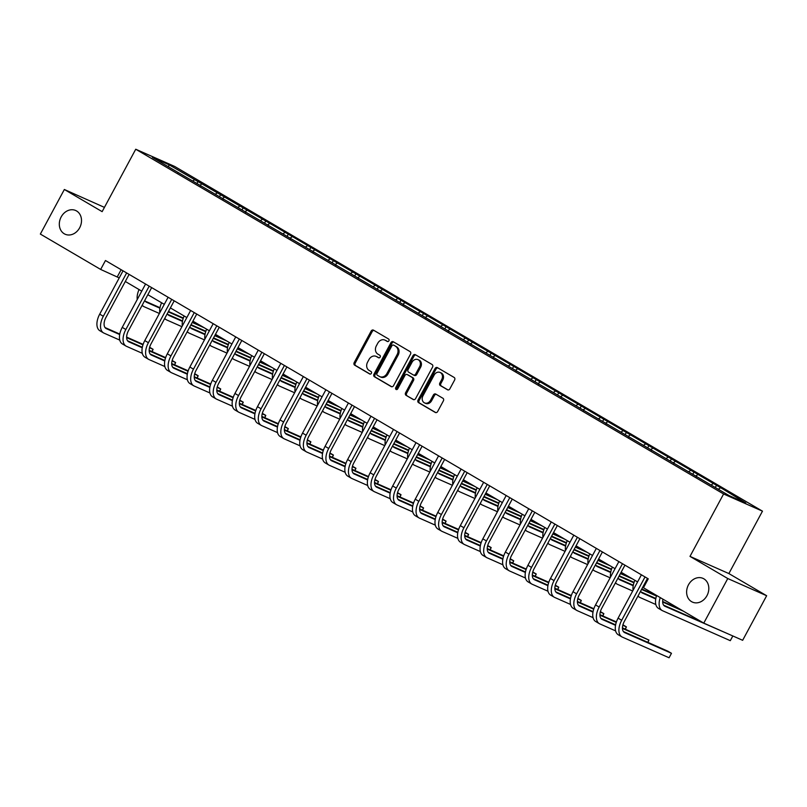 <?xml version="1.0" encoding="UTF-8"?>
<svg xmlns="http://www.w3.org/2000/svg" width="807" height="807" viewBox="0 0 807 807"><rect width="100%" height="100%" fill="white"/><g stroke="black" fill="none" stroke-linecap="round" stroke-linejoin="round"><path stroke-width="1.21" d="M688.472 584.823A12.983 10.693 -66.2 0 0 692.467 602.113A12.983 10.693 -66.2 0 0 706.962 595.667A12.983 10.693 -66.2 0 0 702.968 578.367A12.983 10.693 -66.2 0 0 688.472 584.823M61.161 216.942A12.983 10.693 -66.2 0 0 65.165 234.242A12.983 10.693 -66.2 0 0 79.661 227.786A12.983 10.693 -66.2 0 0 75.656 210.496A12.983 10.693 -66.2 0 0 61.161 216.942M388.913 340.806A1.392 1.15 -66.2 0 0 388.581 339.001L373.51 330.164A1.987 1.644 -66.2 0 0 371.149 331.082L354.192 362.585A1.987 1.644 -66.2 0 0 354.666 365.168L369.737 374.004A1.392 1.15 -66.2 0 0 371.049 371.553L369.102 370.413A6.365 5.246 -66.2 0 1 367.578 362.151L368.991 359.529A6.365 5.246 -66.2 0 1 376.102 356.361A6.365 5.246 -66.2 0 1 376.546 356.583L378.493 357.733A1.392 1.15 -66.2 0 0 379.815 355.282L377.868 354.132A6.365 5.246 -66.2 0 1 376.344 345.87L377.757 343.247A6.365 5.246 -66.2 0 1 384.868 340.08A6.365 5.246 -66.2 0 1 385.312 340.312L387.259 341.452A1.392 1.15 -66.2 0 0 388.913 340.806M447.492 389.781A1.987 1.644 -66.2 0 0 449.852 388.863L454.613 380.026A1.987 1.644 -66.2 0 0 454.129 377.444L437.404 367.629A1.987 1.644 -66.2 0 0 435.044 368.547L418.076 400.05A1.987 1.644 -66.2 0 0 418.551 402.632L435.286 412.448A1.987 1.644 -66.2 0 0 437.646 411.53L443.396 400.857A1.987 1.644 -66.2 0 0 442.922 398.275L435.76 394.068A1.987 1.644 -66.2 0 0 433.399 394.996L430.545 400.282A5.326 4.388 -66.2 0 1 424.603 402.935A5.326 4.388 -66.2 0 1 422.959 395.834L434.126 375.094A5.326 4.388 -66.2 0 1 440.077 372.451A5.326 4.388 -66.2 0 1 441.711 379.542L439.855 383.002A1.987 1.644 -66.2 0 0 440.329 385.585L447.774 389.912M689.995 556.386L727.773 578.538L703.775 623.125L742.652 640.304L766.65 595.727L728.872 573.565L762.474 511.164L723.597 493.975L689.995 556.386L728.872 573.565M104.426 207.379L64.348 189.494L102.136 211.646L135.737 149.234L723.597 493.975M64.348 189.494L40.35 234.07L100.663 269.437L119.224 277.911M703.775 623.125L643.451 587.748L648.253 578.831L105.465 260.52L100.663 269.437M410.511 354.162A1.987 1.644 -66.2 0 0 410.027 351.58L393.302 341.764A1.987 1.644 -66.2 0 0 390.941 342.682L373.974 374.186A1.987 1.644 -66.2 0 0 374.448 376.768L391.183 386.583A1.987 1.644 -66.2 0 0 393.544 385.665L410.511 354.162M415.353 354.697L432.078 364.512A1.987 1.644 -66.2 0 1 432.562 367.094L415.595 398.597A1.987 1.644 -66.2 0 1 413.234 399.515L406.072 395.319A1.987 1.644 -66.2 0 1 405.598 392.737L412.478 379.956A1.987 1.644 -66.2 0 0 412.004 377.373L407.253 374.589A1.987 1.644 -66.2 0 0 404.892 375.507L397.73 388.813A1.392 1.15 -66.2 0 1 395.743 387.642L412.992 355.615A1.987 1.644 -66.2 0 1 415.353 354.697M727.773 578.538L766.65 595.727M729.175 495.639L152.432 157.426L169.036 164.759L272.968 225.193L723.718 489.536L745.779 502.973L729.175 495.639M762.474 511.164L174.605 166.413L135.737 149.234M711.048 485.007L712.974 483.746M695.735 476.029L697.662 474.768M696.401 476.927L696.38 476.402M688.512 471.792L690.439 470.531M673.199 462.815L675.126 461.543M673.865 463.712L673.845 463.188M665.977 458.578L667.903 457.307M650.654 449.6L652.591 448.329M651.32 450.498L651.299 449.973M643.431 445.363L645.368 444.092M628.118 436.375L630.055 435.114M628.784 437.273L628.764 436.758M620.896 432.138L622.822 430.877M605.583 423.161L607.51 421.9M606.249 424.058L606.228 423.544M598.36 418.924L600.287 417.663M583.047 409.946L584.974 408.675M583.713 410.844L583.693 410.319M575.825 405.709L577.751 404.438M560.512 396.731L562.439 395.46M561.168 397.629L561.147 397.105M553.279 392.495L555.216 391.224M537.966 383.507L539.903 382.246M538.632 384.404L538.612 383.89M530.744 379.27L532.67 378.009M515.431 370.292L517.358 369.031M516.097 371.19L516.077 370.675M508.208 366.055L510.135 364.794M492.895 357.077L494.822 355.806M493.561 357.975L493.541 357.451M485.673 352.841L487.599 351.58M470.36 343.863L472.287 342.592M471.016 344.76L470.995 344.236M463.127 339.626L465.064 338.355M447.814 330.638L449.751 329.377M448.48 331.546L448.46 331.021M440.592 326.411L442.529 325.14M425.279 317.423L427.206 316.162M425.945 318.321L425.925 317.807M418.056 313.187L419.983 311.926M402.743 304.209L404.67 302.948M403.409 305.107L403.389 304.582M395.521 299.972L397.447 298.711M380.208 290.994L382.135 289.723M380.874 291.892L380.843 291.367M372.975 286.757L374.912 285.486M357.662 277.779L359.599 276.508M358.328 278.677L358.308 278.153M350.44 273.543L352.377 272.272M335.127 264.555L337.054 263.294M335.793 265.453L335.773 264.938M327.904 260.318L329.831 259.057M312.591 251.34L314.518 250.079M313.257 252.238L313.237 251.723M305.369 247.103L307.296 245.842M290.056 238.126L291.983 236.855M290.722 239.023L290.691 238.499M282.823 233.889L284.76 232.618M267.51 224.911L269.447 223.64M268.176 225.809L268.156 225.284M260.288 220.674L262.225 219.403M244.975 211.686L246.902 210.425M245.641 212.584L245.621 212.07M237.752 207.449L239.679 206.189M222.439 198.472L224.366 197.211M223.105 199.369L223.085 198.855M215.217 194.235L217.144 192.974M199.904 185.257L201.831 183.986M200.57 186.155L200.54 185.63M192.681 181.02L194.608 179.749M169.036 164.759L168.492 166.837M125.307 281.482L141.76 291.135M147.842 294.696L164.295 304.35M170.378 307.911L186.831 317.565M192.913 321.136L209.376 330.779M215.459 334.35L231.912 343.994M237.994 347.565L254.447 357.219M260.53 360.779L276.983 370.433M283.065 374.004L299.528 383.648M305.611 387.219L322.064 396.862M328.146 400.433L344.599 410.087M350.682 413.648L367.135 423.302M373.217 426.873L389.68 436.516M395.763 440.087L412.216 449.731M418.298 453.302L434.751 462.956M440.834 466.517L457.287 476.17M463.369 479.731L479.832 489.385M485.915 492.956L502.368 502.6M508.45 506.171L524.903 515.824M530.986 519.385L547.439 529.039M553.521 532.6L569.984 542.254M576.067 545.825L592.52 555.468M598.602 559.039L615.055 568.683M621.138 572.254L637.591 581.908M643.673 585.468L644.44 585.922M121.141 269.709L117.318 276.801M178.024 172.94L178.004 172.416M718.27 489.244L720.207 487.983M196.938 183.522L198.129 181.313M219.474 196.737L220.664 194.527M242.009 209.951L243.2 207.742M264.555 223.166L265.735 220.957M287.09 236.39L288.281 234.181M309.626 249.605L310.816 247.396M332.161 262.82L333.352 260.611M354.707 276.034L355.887 273.825M377.242 289.259L378.433 287.05M399.778 302.474L400.968 300.265M422.313 315.688L423.504 313.479M444.859 328.903L446.039 326.694M467.394 342.118L468.585 339.908M489.93 355.342L491.12 353.133M512.465 368.557L513.655 366.348M535.011 381.772L536.191 379.562M557.546 394.986L558.737 392.777M580.082 408.211L581.272 406.002M602.617 421.425L603.807 419.216M625.153 434.64L626.343 432.431M647.698 447.855L648.889 445.646M670.234 461.079L671.424 458.87M692.769 474.294L693.959 472.085M715.305 487.509L716.495 485.3M387.743 341.583L386.361 340.776A6.365 5.246 -66.2 0 0 385.917 340.544L384.868 340.08M376.102 356.361L377.162 356.825A6.365 5.246 -66.2 0 1 377.595 357.047L378.977 357.864M373.994 330.446A1.987 1.644 -66.2 0 0 372.209 331.546L355.241 363.049A1.987 1.644 -66.2 0 0 355.716 365.632L370.211 374.135M393.776 342.047A1.987 1.644 -66.2 0 0 391.99 343.146L375.023 374.66A1.987 1.644 -66.2 0 0 375.497 377.232L391.748 386.765M393.534 345.134A1.392 1.15 -66.2 0 0 391.889 345.779L376.99 373.429A1.392 1.15 -66.2 0 0 377.323 375.235L379.381 376.445A6.365 5.246 -66.2 0 0 379.825 376.667A6.365 5.246 -66.2 0 0 386.936 373.5L397.115 354.606A6.365 5.246 -66.2 0 0 395.591 346.334L394.593 345.598A1.392 1.15 -66.2 0 0 394.391 345.507M379.825 376.667L380.874 377.131A6.365 5.246 -66.2 0 0 387.985 373.964L386.936 373.5M394.593 345.598L396.64 346.808A6.365 5.246 -66.2 0 1 398.164 355.07L387.985 373.964M413.799 399.697L406.072 395.319M408.019 374.932A1.987 1.644 -66.2 0 1 408.302 375.053L413.053 377.837A1.987 1.644 -66.2 0 1 413.527 380.42L406.647 393.201A1.987 1.644 -66.2 0 0 407.121 395.783M415.827 354.979A1.987 1.644 -66.2 0 0 414.041 356.079L396.792 388.117A1.392 1.15 -66.2 0 0 396.772 389.569M419.62 366.701A5.326 4.388 -66.2 0 0 417.976 359.609A5.326 4.388 -66.2 0 0 412.024 362.252L408.09 369.556A1.987 1.644 -66.2 0 0 408.574 372.138L413.315 374.922A1.987 1.644 -66.2 0 0 415.676 374.004L419.62 366.701L420.669 367.165A5.326 4.388 -66.2 0 0 419.025 360.073L417.976 359.609M413.598 375.053L414.374 375.396A1.987 1.644 -66.2 0 0 416.735 374.468L415.676 374.004M420.669 367.165L416.735 374.468M440.077 372.451L441.126 372.915A5.326 4.388 -66.2 0 1 442.761 380.006L440.904 383.466A1.987 1.644 -66.2 0 0 441.379 386.049L448.056 389.963M424.603 402.935L425.652 403.399A5.326 4.388 -66.2 0 0 431.594 400.746L430.545 400.282M436.244 394.351A1.987 1.644 -66.2 0 0 434.448 395.46L431.594 400.746M437.878 367.911A1.987 1.644 -66.2 0 0 436.093 369.011L419.126 400.514A1.987 1.644 -66.2 0 0 419.6 403.097L435.851 412.629M144.786 300.365A10.138 5.72 120.4 0 0 146.279 302.131A10.138 5.72 120.4 0 0 146.612 302.302L159.907 308.173M168.249 311.865L183.179 318.462M192.207 322.457L204.242 327.773M145.24 301.172L159.998 307.699M168.481 311.441L183.33 318.008M192.429 322.033L200.63 325.655M159.393 313.469L144.211 306.761A15.212 8.574 -59.6 0 1 143.717 306.509A15.212 8.574 -59.6 0 1 142.214 305.147M137.251 299.508A15.212 8.574 -59.6 0 1 139.056 289.542M119.779 340.11L103.992 333.13A15.212 8.574 -59.6 0 1 103.508 332.877L99.886 330.759A15.212 8.574 -59.6 0 1 99.705 314.155L123.037 270.829M103.508 332.877A15.212 8.574 -59.6 0 1 103.316 316.273L126.649 272.948M129.12 274.39L105.949 317.433A10.138 5.72 120.4 0 0 106.07 328.51A10.138 5.72 120.4 0 0 106.393 328.671L119.698 334.552M126.628 337.619L142.96 344.831M149.517 347.726L153.098 349.32L149.628 347.282M105.031 327.551L119.779 334.068M126.618 337.094L143.111 344.377M151.908 351.519L153.098 349.32L152.12 351.62M167.331 313.58A10.138 5.72 120.4 0 0 168.824 315.345A10.138 5.72 120.4 0 0 169.147 315.517L182.453 321.398M190.795 325.08L205.714 331.677M214.743 335.672L226.777 340.988M167.785 314.387L182.533 320.914M191.017 324.656L205.866 331.223M214.975 335.248L223.166 338.869M181.928 326.684L166.746 319.976A15.212 8.574 -59.6 0 1 166.252 319.723A15.212 8.574 -59.6 0 1 164.759 318.362M159.786 312.723A15.212 8.574 -59.6 0 1 161.592 302.766M189.867 326.805A10.138 5.72 120.4 0 0 191.36 328.57A10.138 5.72 120.4 0 0 191.683 328.731L204.988 334.612M213.33 338.294L228.25 344.892M237.278 348.886L249.313 354.202M190.321 327.612L205.079 334.128M213.552 337.881L228.401 344.438M237.51 348.463L245.701 352.084M204.464 339.898L189.292 333.19A15.212 8.574 -59.6 0 1 188.798 332.938A15.212 8.574 -59.6 0 1 187.295 331.576M182.332 325.937A15.212 8.574 -59.6 0 1 184.127 315.981M142.314 353.325L126.538 346.344A15.212 8.574 -59.6 0 1 126.043 346.092L122.432 343.974A15.212 8.574 -59.6 0 1 122.24 327.37L145.573 284.044M126.043 346.092A15.212 8.574 -59.6 0 1 125.852 329.488L149.184 286.162M151.655 287.615L128.484 330.658A10.138 5.72 120.4 0 0 128.606 341.724A10.138 5.72 120.4 0 0 128.938 341.896L142.234 347.767M149.164 350.833L165.496 358.056M172.052 360.951L175.633 362.535L172.173 360.497M127.567 340.766L142.325 347.282M149.164 350.309L165.647 357.602M174.443 364.744L175.633 362.535L174.665 364.835M164.85 366.539L149.073 359.569A15.212 8.574 -59.6 0 1 148.579 359.317L144.967 357.198A15.212 8.574 -59.6 0 1 144.786 340.594L168.108 297.258M148.579 359.317A15.212 8.574 -59.6 0 1 148.397 342.713L171.73 299.377M174.201 300.829L151.02 343.873A10.138 5.72 120.4 0 0 151.141 354.939A10.138 5.72 120.4 0 0 151.474 355.11L164.769 360.981M171.699 364.048L188.041 371.27M194.588 374.166L198.169 375.749L194.709 373.712M150.102 353.98L164.86 360.507M171.699 363.523L188.192 370.817M196.989 377.958L198.169 375.749L197.201 378.049M212.402 340.019A10.138 5.72 120.4 0 0 213.895 341.785A10.138 5.72 120.4 0 0 214.228 341.946L227.524 347.827M235.866 351.519L250.785 358.116M259.824 362.101L271.848 367.417M212.856 340.826L227.614 347.343M236.098 351.095L250.937 357.662M260.046 361.687L268.237 365.299M226.999 353.113L211.827 346.405A15.212 8.574 -59.6 0 1 211.333 346.153A15.212 8.574 -59.6 0 1 209.83 344.801M204.867 339.152A15.212 8.574 -59.6 0 1 206.673 329.195M187.385 379.754L171.609 372.784A15.212 8.574 -59.6 0 1 171.114 372.531L167.503 370.413A15.212 8.574 -59.6 0 1 167.321 353.809L190.654 310.473M171.114 372.531A15.212 8.574 -59.6 0 1 170.933 355.927L194.265 312.591M196.737 314.044L173.555 357.087A10.138 5.72 120.4 0 0 173.687 368.153A10.138 5.72 120.4 0 0 174.009 368.325L187.305 374.206M194.235 377.262L210.577 384.485M217.123 387.38L220.715 388.964L217.244 386.936M172.637 367.195L187.395 373.722M194.235 376.738L210.728 384.031M219.524 391.173L220.715 388.964L219.736 391.274M234.938 353.234A10.138 5.72 120.4 0 0 236.431 354.999A10.138 5.72 120.4 0 0 236.764 355.171L250.059 361.042M258.401 364.734L273.331 371.331M282.359 375.326L294.394 380.642M235.392 354.041L250.15 360.568M258.633 364.31L273.482 370.877M282.581 374.902L290.782 378.523M249.534 366.338L234.363 359.629A15.212 8.574 -59.6 0 1 233.869 359.377A15.212 8.574 -59.6 0 1 232.366 358.015M227.403 352.377A15.212 8.574 -59.6 0 1 229.208 342.41M209.931 392.969L194.144 385.998A15.212 8.574 -59.6 0 1 193.66 385.746L190.038 383.628A15.212 8.574 -59.6 0 1 189.857 367.024L213.189 323.698M193.66 385.746A15.212 8.574 -59.6 0 1 193.468 369.142L216.801 325.816M219.272 327.259L196.101 370.302A10.138 5.72 120.4 0 0 196.222 381.378A10.138 5.72 120.4 0 0 196.545 381.54L209.85 387.421M216.78 390.487L233.112 397.7M239.669 400.595L243.25 402.179L239.78 400.151M195.183 380.42L209.931 386.936M216.77 389.963L233.263 397.246M242.06 404.388L243.25 402.179L242.271 404.489M257.483 366.449A10.138 5.72 120.4 0 0 258.976 368.214A10.138 5.72 120.4 0 0 259.299 368.385L272.595 374.266M280.947 377.948L295.866 384.546M304.895 388.54L316.929 393.856M257.927 367.256L272.685 373.782M281.169 377.525L296.018 384.092M305.127 388.117L313.318 391.738M272.08 379.552L256.898 372.844A15.212 8.574 -59.6 0 1 256.404 372.592A15.212 8.574 -59.6 0 1 254.901 371.23M249.938 365.591A15.212 8.574 -59.6 0 1 251.744 355.625M232.466 406.193L216.69 399.213A15.212 8.574 -59.6 0 1 216.195 398.961L212.584 396.842A15.212 8.574 -59.6 0 1 212.392 380.238L235.725 336.912M216.195 398.961A15.212 8.574 -59.6 0 1 216.004 382.357L239.336 339.031M241.807 340.483L218.636 383.517A10.138 5.72 120.4 0 0 218.758 394.593A10.138 5.72 120.4 0 0 219.09 394.754L232.386 400.635M239.316 403.702L255.648 410.924M262.204 413.82L265.785 415.403L262.325 413.366M217.719 393.634L232.477 400.151M239.306 403.177L255.799 410.47M264.595 417.612L265.785 415.403L264.817 417.703M280.019 379.673A10.138 5.72 120.4 0 0 281.512 381.429A10.138 5.72 120.4 0 0 281.835 381.6L295.14 387.481M303.482 391.163L318.402 397.76M327.43 401.755L339.465 407.071M280.473 380.47L295.231 386.997M303.704 390.749L318.553 397.306M327.662 401.331L335.853 404.953M294.616 392.767L279.444 386.059A15.212 8.574 -59.6 0 1 278.95 385.807A15.212 8.574 -59.6 0 1 277.447 384.445M272.473 378.806A15.212 8.574 -59.6 0 1 274.279 368.849M255.002 419.408L239.225 412.438A15.212 8.574 -59.6 0 1 238.731 412.185L235.119 410.067A15.212 8.574 -59.6 0 1 234.938 393.463L258.26 350.127M238.731 412.185A15.212 8.574 -59.6 0 1 238.549 395.581L261.882 352.245M264.353 353.698L241.172 396.741A10.138 5.72 120.4 0 0 241.293 407.807A10.138 5.72 120.4 0 0 241.626 407.979L254.921 413.85M261.851 416.916L278.193 424.139M284.74 427.034L288.321 428.618L284.861 426.58M240.254 406.849L255.012 413.376M261.851 416.392L278.344 423.685M287.141 430.827L288.321 428.618L287.353 430.918M302.554 392.888A10.138 5.72 120.4 0 0 304.047 394.653A10.138 5.72 120.4 0 0 304.38 394.815L317.676 400.696M326.018 404.388L340.937 410.975M349.976 414.969L362 420.286M303.008 393.695L317.766 400.211M326.25 403.964L341.089 410.521M350.198 414.546L358.389 418.167M317.151 405.982L301.979 399.273A15.212 8.574 -59.6 0 1 301.485 399.021A15.212 8.574 -59.6 0 1 299.982 397.669M295.019 392.02A15.212 8.574 -59.6 0 1 296.825 382.064M277.537 432.623L261.761 425.652A15.212 8.574 -59.6 0 1 261.266 425.4L257.655 423.282A15.212 8.574 -59.6 0 1 257.473 406.678L280.806 363.342M261.266 425.4A15.212 8.574 -59.6 0 1 261.085 408.796L284.417 365.46M286.888 366.913L263.707 409.956A10.138 5.72 120.4 0 0 263.839 421.022A10.138 5.72 120.4 0 0 264.161 421.193L277.457 427.074M284.387 430.131L300.729 437.354M307.275 440.249L310.866 441.833L307.396 439.805M262.789 420.064L277.547 426.59M284.387 429.606L300.88 436.9M309.676 444.042L310.866 441.833L309.888 444.132M325.09 406.103A10.138 5.72 120.4 0 0 326.583 407.868A10.138 5.72 120.4 0 0 326.916 408.039L340.211 413.91M348.553 417.602L363.483 424.2M372.511 428.184L384.546 433.51M325.544 406.91L340.302 413.426M348.785 417.179L363.634 423.746M372.733 427.771L380.934 431.392M339.686 419.196L324.515 412.498A15.212 8.574 -59.6 0 1 324.021 412.236A15.212 8.574 -59.6 0 1 322.518 410.884M317.555 405.235A15.212 8.574 -59.6 0 1 319.36 395.279M300.083 445.837L284.296 438.867A15.212 8.574 -59.6 0 1 283.802 438.615L280.19 436.496A15.212 8.574 -59.6 0 1 280.009 419.892L303.341 376.566M283.802 438.615A15.212 8.574 -59.6 0 1 283.62 422.011L306.953 378.685M309.424 380.127L286.243 423.171A10.138 5.72 120.4 0 0 286.374 434.237A10.138 5.72 120.4 0 0 286.697 434.408L300.002 440.289M306.932 443.346L323.264 450.568M329.821 453.463L333.402 455.047L329.932 453.02M285.335 433.278L300.083 439.805M306.922 442.831L323.415 450.114M332.212 457.256L333.402 455.047L332.423 457.357M347.635 419.317A10.138 5.72 120.4 0 0 349.128 421.083A10.138 5.72 120.4 0 0 349.451 421.254L362.747 427.135M371.099 430.817L386.018 437.414M395.047 441.409L407.081 446.725M348.079 420.124L362.837 426.651M371.321 430.393L386.17 436.96M395.279 440.985L403.47 444.607M362.232 432.421L347.05 425.713A15.212 8.574 -59.6 0 1 346.556 425.46A15.212 8.574 -59.6 0 1 345.053 424.099M340.09 418.46A15.212 8.574 -59.6 0 1 341.896 408.493M370.171 432.542A10.138 5.72 120.4 0 0 371.664 434.297A10.138 5.72 120.4 0 0 371.987 434.469L385.292 440.35M393.634 444.032L408.554 450.629M417.582 454.623L429.617 459.94M370.625 433.339L385.383 439.865M393.856 443.618L408.705 450.175M417.814 454.2L426.005 457.821M384.768 445.635L369.586 438.927A15.212 8.574 -59.6 0 1 369.102 438.675A15.212 8.574 -59.6 0 1 367.599 437.313M362.625 431.674A15.212 8.574 -59.6 0 1 364.431 421.718M392.706 445.757A10.138 5.72 120.4 0 0 394.199 447.522A10.138 5.72 120.4 0 0 394.532 447.683L407.828 453.564M416.17 457.256L431.089 463.843M440.128 467.838L452.152 473.154M393.16 446.564L407.918 453.08M416.402 456.833L431.241 463.389M440.35 467.414L448.541 471.036M407.303 458.85L392.131 452.142A15.212 8.574 -59.6 0 1 391.637 451.89A15.212 8.574 -59.6 0 1 390.134 450.538M385.171 444.889A15.212 8.574 -59.6 0 1 386.967 434.933M415.242 458.971A10.138 5.72 120.4 0 0 416.735 460.736A10.138 5.72 120.4 0 0 417.068 460.908L430.363 466.779M438.705 470.471L453.635 477.068M462.663 481.053L474.698 486.379M415.696 459.778L430.454 466.295M438.937 470.047L453.786 476.614M462.885 480.639L471.076 484.261M429.838 472.065L414.667 465.357A15.212 8.574 -59.6 0 1 414.173 465.104A15.212 8.574 -59.6 0 1 412.67 463.753M407.706 458.104A15.212 8.574 -59.6 0 1 409.512 448.147M437.787 472.186A10.138 5.72 120.4 0 0 439.28 473.951A10.138 5.72 120.4 0 0 439.603 474.123L452.898 479.994M461.251 483.686L476.17 490.283M485.199 494.277L497.233 499.594M438.231 472.993L452.989 479.519M461.473 483.262L476.322 489.829M485.431 493.854L493.622 497.475M452.384 485.289L437.202 478.581A15.212 8.574 -59.6 0 1 436.708 478.329A15.212 8.574 -59.6 0 1 435.205 476.967M430.242 471.328A15.212 8.574 -59.6 0 1 432.048 461.362M460.323 485.4A10.138 5.72 120.4 0 0 461.816 487.166A10.138 5.72 120.4 0 0 462.139 487.337L475.444 493.218M483.786 496.9L498.706 503.497M507.734 507.492L519.769 512.808M460.777 486.207L475.525 492.734M484.008 496.476L498.857 503.043M507.966 507.068L516.157 510.69M474.92 498.504L459.738 491.796A15.212 8.574 -59.6 0 1 459.254 491.544A15.212 8.574 -59.6 0 1 457.751 490.182M452.777 484.543A15.212 8.574 -59.6 0 1 454.583 474.587M482.858 498.625A10.138 5.72 120.4 0 0 484.351 500.39A10.138 5.72 120.4 0 0 484.684 500.552L497.98 506.433M506.322 510.125L521.241 516.712M530.28 520.707L542.304 526.023M483.312 499.432L498.07 505.949M506.554 509.701L521.393 516.258M530.502 520.283L538.693 523.904M497.455 511.719L482.283 505.011A15.212 8.574 -59.6 0 1 481.789 504.758A15.212 8.574 -59.6 0 1 480.286 503.397M475.323 497.758A15.212 8.574 -59.6 0 1 477.119 487.801M505.394 511.84A10.138 5.72 120.4 0 0 506.887 513.605A10.138 5.72 120.4 0 0 507.22 513.766L520.515 519.647M528.857 523.339L543.787 529.937M552.815 533.921L564.85 539.237M505.848 512.647L520.606 519.163M529.089 522.916L543.938 529.483M553.037 533.508L561.228 537.119M519.99 524.933L504.819 518.225A15.212 8.574 -59.6 0 1 504.325 517.973A15.212 8.574 -59.6 0 1 502.822 516.621M497.858 510.972A15.212 8.574 -59.6 0 1 499.664 501.016M527.929 525.054A10.138 5.72 120.4 0 0 529.432 526.82A10.138 5.72 120.4 0 0 529.755 526.991L543.05 532.862M551.403 536.554L566.322 543.151M575.351 547.146L587.385 552.462M528.383 525.861L543.141 532.388M551.625 536.13L566.474 542.697M575.583 546.722L583.774 550.344M542.536 538.158L527.354 531.45A15.212 8.574 -59.6 0 1 526.86 531.198A15.212 8.574 -59.6 0 1 525.357 529.836M520.394 524.197A15.212 8.574 -59.6 0 1 522.2 514.23M550.475 538.269A10.138 5.72 120.4 0 0 551.968 540.034A10.138 5.72 120.4 0 0 552.291 540.206L565.596 546.087M573.938 549.769L588.858 556.366M597.886 560.361L609.921 565.677M550.929 539.076L565.677 545.603M574.16 549.345L589.009 555.912M598.118 559.937L606.309 563.558M565.071 551.373L549.89 544.664A15.212 8.574 -59.6 0 1 549.406 544.412A15.212 8.574 -59.6 0 1 547.903 543.05M542.929 537.412A15.212 8.574 -59.6 0 1 544.735 527.455M322.618 459.062L306.842 452.081A15.212 8.574 -59.6 0 1 306.347 451.829L302.736 449.711A15.212 8.574 -59.6 0 1 302.544 433.107L325.877 389.781M306.347 451.829A15.212 8.574 -59.6 0 1 306.156 435.225L329.488 391.899M331.959 393.342L308.788 436.385A10.138 5.72 120.4 0 0 308.91 447.461A10.138 5.72 120.4 0 0 309.242 447.623L322.538 453.504M329.468 456.57L345.8 463.793M352.356 466.688L355.937 468.272L352.477 466.234M307.87 446.503L322.629 453.02M329.458 456.046L345.951 463.329M354.747 470.481L355.937 468.272L354.969 470.572M345.154 472.277L329.377 465.306A15.212 8.574 -59.6 0 1 328.883 465.044L325.271 462.925A15.212 8.574 -59.6 0 1 325.09 446.332L348.412 402.996M328.883 465.044A15.212 8.574 -59.6 0 1 328.701 448.45L352.023 405.114M354.495 406.567L331.324 449.61A10.138 5.72 120.4 0 0 331.445 460.676A10.138 5.72 120.4 0 0 331.778 460.847L345.073 466.718M352.003 469.785L368.345 477.008M374.892 479.903L378.473 481.486L375.013 479.449M330.406 459.718L345.164 466.234M352.003 469.26L368.496 476.554M377.293 483.696L378.473 481.486L377.505 483.786M367.689 485.491L351.913 478.521A15.212 8.574 -59.6 0 1 351.418 478.269L347.807 476.15A15.212 8.574 -59.6 0 1 347.625 459.546L370.958 416.21M351.418 478.269A15.212 8.574 -59.6 0 1 351.237 461.665L374.569 418.329M377.04 419.781L353.859 462.825A10.138 5.72 120.4 0 0 353.98 473.891A10.138 5.72 120.4 0 0 354.313 474.062L367.609 479.943M374.539 483L390.881 490.222M397.427 493.117L401.018 494.701L397.548 492.673M352.941 472.932L367.699 479.459M374.539 482.475L391.032 489.768M399.828 496.91L401.018 494.701L400.04 497.001M390.225 498.706L374.448 491.735A15.212 8.574 -59.6 0 1 373.954 491.483L370.342 489.365A15.212 8.574 -59.6 0 1 370.161 472.761L393.493 429.435M373.954 491.483A15.212 8.574 -59.6 0 1 373.772 474.879L397.105 431.543M399.576 432.996L376.395 476.039A10.138 5.72 120.4 0 0 376.526 487.105A10.138 5.72 120.4 0 0 376.849 487.277L390.154 493.158M397.084 496.214L413.416 503.437M419.973 506.332L423.554 507.916L420.084 505.888M375.487 486.147L390.235 492.673M397.074 495.7L413.567 502.983M422.364 510.125L423.554 507.916L422.575 510.226M412.77 511.931L396.994 504.95A15.212 8.574 -59.6 0 1 396.499 504.698L392.888 502.579A15.212 8.574 -59.6 0 1 392.696 485.975L416.029 442.65M396.499 504.698A15.212 8.574 -59.6 0 1 396.308 488.094L419.64 444.768M422.111 446.21L398.94 489.254A10.138 5.72 120.4 0 0 399.062 500.33A10.138 5.72 120.4 0 0 399.394 500.491L412.69 506.372M419.62 509.439L435.951 516.651M442.508 519.557L446.089 521.14L442.619 519.103M398.022 499.372L412.781 505.888M419.61 508.914L436.103 516.198M444.899 523.339L446.089 521.14L445.121 523.44M435.306 525.145L419.529 518.165A15.212 8.574 -59.6 0 1 419.035 517.912L415.423 515.794A15.212 8.574 -59.6 0 1 415.242 499.19L438.564 455.864M419.035 517.912A15.212 8.574 -59.6 0 1 418.853 501.308L442.175 457.983M444.647 459.435L421.476 502.479A10.138 5.72 120.4 0 0 421.597 513.545A10.138 5.72 120.4 0 0 421.93 513.716L435.225 519.587M442.155 522.654L458.497 529.876M465.044 532.771L468.625 534.355L465.165 532.317M420.558 512.586L435.316 519.103M442.155 522.129L458.648 529.422M467.445 536.564L468.625 534.355L467.657 536.655M457.841 538.36L442.065 531.389A15.212 8.574 -59.6 0 1 441.57 531.137L437.959 529.019A15.212 8.574 -59.6 0 1 437.777 512.415L461.11 469.079M441.57 531.137A15.212 8.574 -59.6 0 1 441.389 514.533L464.721 471.197M467.192 472.65L444.011 515.693A10.138 5.72 120.4 0 0 444.132 526.759A10.138 5.72 120.4 0 0 444.465 526.931L457.761 532.802M464.691 535.868L481.033 543.091M487.579 545.986L491.17 547.57L487.7 545.542M443.093 525.801L457.851 532.327M464.691 535.344L481.184 542.637M489.98 549.779L491.17 547.57L490.192 549.87M480.377 551.574L464.6 544.604A15.212 8.574 -59.6 0 1 464.106 544.352L460.494 542.233A15.212 8.574 -59.6 0 1 460.313 525.629L483.645 482.293M464.106 544.352A15.212 8.574 -59.6 0 1 463.924 527.748L487.257 484.412M489.728 485.864L466.547 528.908A10.138 5.72 120.4 0 0 466.678 539.974A10.138 5.72 120.4 0 0 467.001 540.145L480.306 546.026M487.236 549.083L503.568 556.305M510.125 559.201L513.706 560.784L510.236 558.757M465.639 539.015L480.387 545.542M487.226 548.558L503.719 555.852M512.516 562.993L513.706 560.784L512.727 563.094M502.922 564.789L487.146 557.819A15.212 8.574 -59.6 0 1 486.651 557.566L483.04 555.448A15.212 8.574 -59.6 0 1 482.848 538.844L506.181 495.518M486.651 557.566A15.212 8.574 -59.6 0 1 486.46 540.962L509.792 497.637M512.263 499.079L489.092 542.122A10.138 5.72 120.4 0 0 489.213 553.198A10.138 5.72 120.4 0 0 489.546 553.36L502.842 559.241M509.772 562.308L526.103 569.52M532.66 572.415L536.241 574.009L532.771 571.971M488.174 552.24L502.932 558.757M509.762 561.783L526.255 569.066M535.051 576.208L536.241 574.009L535.263 576.309M525.458 578.014L509.681 571.033A15.212 8.574 -59.6 0 1 509.187 570.781L505.575 568.663A15.212 8.574 -59.6 0 1 505.384 552.059L528.716 508.733M509.187 570.781A15.212 8.574 -59.6 0 1 509.005 554.177L532.327 510.851M534.799 512.304L511.628 555.337A10.138 5.72 120.4 0 0 511.749 566.413A10.138 5.72 120.4 0 0 512.082 566.575L525.377 572.456M532.307 575.522L548.649 582.745M555.196 585.64L558.777 587.224L555.317 585.186M510.71 565.455L525.468 571.971M532.307 574.998L548.8 582.291M557.587 589.433L558.777 587.224L557.808 589.524M573.01 551.494A10.138 5.72 120.4 0 0 574.503 553.249A10.138 5.72 120.4 0 0 574.836 553.42L588.132 559.301M596.474 562.983L611.393 569.581M620.432 573.575L632.456 578.891M573.464 552.291L588.222 558.817M596.696 562.57L611.545 569.127M620.654 573.152L628.845 576.773M587.607 564.587L572.435 557.879A15.212 8.574 -59.6 0 1 571.941 557.627A15.212 8.574 -59.6 0 1 570.438 556.265M565.475 550.626A15.212 8.574 -59.6 0 1 567.271 540.67M547.993 591.228L532.216 584.258A15.212 8.574 -59.6 0 1 531.722 584.006L528.111 581.887A15.212 8.574 -59.6 0 1 527.929 565.283L551.262 521.947M531.722 584.006A15.212 8.574 -59.6 0 1 531.541 567.402L554.873 524.066M557.344 525.518L534.163 568.562A10.138 5.72 120.4 0 0 534.284 579.628A10.138 5.72 120.4 0 0 534.617 579.799L547.913 585.67M554.843 588.737L571.185 595.959M577.731 598.855L581.322 600.438L577.852 598.401M533.245 578.669L548.003 585.196M554.843 588.212L571.336 595.505M580.132 602.647L581.322 600.438L580.344 602.738M595.546 564.708A10.138 5.72 120.4 0 0 597.039 566.474A10.138 5.72 120.4 0 0 597.372 566.635L610.667 572.516M619.009 576.208L633.939 582.805M642.967 586.79L643.774 587.153M596 565.515L610.758 572.032M619.241 575.784L634.09 582.341M643.189 586.366L644.006 586.729M610.142 577.802L594.971 571.094A15.212 8.574 -59.6 0 1 594.477 570.842A15.212 8.574 -59.6 0 1 592.974 569.49M588.01 563.841A15.212 8.574 -59.6 0 1 589.816 553.884M570.529 604.443L554.752 597.473A15.212 8.574 -59.6 0 1 554.258 597.22L550.646 595.102A15.212 8.574 -59.6 0 1 550.465 578.498L573.797 535.162M554.258 597.22A15.212 8.574 -59.6 0 1 554.076 580.616L577.409 537.28M579.88 538.733L556.699 581.776A10.138 5.72 120.4 0 0 556.83 592.842A10.138 5.72 120.4 0 0 557.153 593.014L570.458 598.895M577.388 601.951L593.72 609.174M600.277 612.069L603.858 613.653L600.388 611.625M555.791 591.884L570.539 598.411M577.378 601.427L593.871 608.72M602.668 615.862L603.858 613.653L602.879 615.953M618.081 577.923A10.138 5.72 120.4 0 0 619.574 579.688A10.138 5.72 120.4 0 0 619.907 579.86L633.202 585.731M641.545 589.423L656.474 596.02M618.535 578.73L633.293 585.246M641.777 588.999L656.626 595.566M632.688 591.027L617.506 584.318A15.212 8.574 -59.6 0 1 617.012 584.056A15.212 8.574 -59.6 0 1 615.509 582.704M610.546 577.055A15.212 8.574 -59.6 0 1 612.352 567.099M593.074 617.658L577.298 610.687A15.212 8.574 -59.6 0 1 576.803 610.435L573.192 608.317A15.212 8.574 -59.6 0 1 573 591.713L596.333 548.387M576.803 610.435A15.212 8.574 -59.6 0 1 576.612 593.831L599.944 550.505M602.415 551.948L579.244 594.991A10.138 5.72 120.4 0 0 579.365 606.057A10.138 5.72 120.4 0 0 579.698 606.228L592.994 612.11M599.924 615.176L616.255 622.389M622.812 625.284L626.393 626.868L622.923 624.84M578.326 605.099L593.084 611.625M599.914 614.652L616.407 621.935M625.203 629.077L626.393 626.868L625.415 629.178M640.627 591.138A10.138 5.72 120.4 0 0 642.12 592.903A10.138 5.72 120.4 0 0 642.443 593.074L655.748 598.955M662.678 602.012L683.418 611.181M641.081 591.945L655.829 598.471M662.668 601.487L679.807 609.063M655.829 604.504L640.042 597.533A15.212 8.574 -59.6 0 1 639.548 597.281A15.212 8.574 -59.6 0 1 638.055 595.919M633.081 590.28A15.212 8.574 -59.6 0 1 634.887 580.314M615.61 630.882L599.833 623.902A15.212 8.574 -59.6 0 1 599.339 623.65L595.727 621.531A15.212 8.574 -59.6 0 1 595.536 604.927L618.868 561.601M599.339 623.65A15.212 8.574 -59.6 0 1 599.157 607.046L622.479 563.72M624.951 565.162L601.78 608.206A10.138 5.72 120.4 0 0 601.901 619.282A10.138 5.72 120.4 0 0 602.234 619.443L615.529 625.324M622.459 628.391L648.929 640.092L622.459 627.866M600.862 618.323L615.62 624.84M647.739 642.301L648.929 640.092L647.96 642.392M662.961 599.187A10.138 5.72 120.4 0 0 664.655 606.118A10.138 5.72 120.4 0 0 664.988 606.289L730.517 634.938M663.616 605.159L702.342 622.278M730.295 640.677L732.695 636.219L730.295 640.677L662.587 610.748A15.212 8.574 -59.6 0 1 662.093 610.496A15.212 8.574 -59.6 0 1 660.267 597.604M662.093 610.496L658.482 608.377A15.212 8.574 -59.6 0 1 656.656 595.485M647.496 578.387L624.315 621.43A10.138 5.72 120.4 0 0 624.436 632.496A10.138 5.72 120.4 0 0 624.769 632.668L671.474 653.307L669.074 657.766L622.368 637.127A15.212 8.574 -59.6 0 1 621.874 636.874L618.263 634.756A15.212 8.574 -59.6 0 1 618.081 618.152L641.414 574.816M621.874 636.874A15.212 8.574 -59.6 0 1 621.693 620.27L645.025 576.934M669.074 657.766L671.474 653.307L667.863 651.188L623.397 631.538M386.361 340.776L385.312 340.312M377.595 357.047L376.546 356.583M355.716 365.632L354.666 365.168M355.241 363.049L354.192 362.585M372.209 331.546L371.149 331.082M375.497 377.232L374.448 376.768M375.023 374.66L373.974 374.186M391.99 343.146L390.941 342.682M398.164 355.07L397.115 354.606M396.64 346.808L395.591 346.334M406.647 393.201L405.598 392.737M413.527 380.42L412.478 379.956M413.053 377.837L412.004 377.373M408.302 375.053L407.253 374.589M396.792 388.117L395.743 387.642M414.041 356.079L412.992 355.615M441.379 386.049L440.329 385.585M440.904 383.466L439.855 383.002M442.761 380.006L441.711 379.542M434.448 395.46L433.399 394.996M419.6 403.097L418.551 402.632M419.126 400.514L418.076 400.05M436.093 369.011L435.044 368.547M145.976 301.929L146.612 302.302M99.705 314.155L103.316 316.273M105.757 328.298L106.393 328.671M168.512 315.144L169.147 315.517M191.047 328.358L191.683 328.731M122.24 327.37L125.852 329.488M128.303 341.512L128.938 341.896M144.786 340.594L148.397 342.713M150.838 354.737L151.474 355.11M213.593 341.573L214.228 341.946M167.321 353.809L170.933 355.927M173.374 367.952L174.009 368.325M236.128 354.798L236.764 355.171M189.857 367.024L193.468 369.142M195.909 381.166L196.545 381.54M258.664 368.012L259.299 368.385M212.392 380.238L216.004 382.357M218.455 394.381L219.09 394.754M281.199 381.227L281.835 381.6M234.938 393.463L238.549 395.581M240.99 407.606L241.626 407.979M303.745 394.441L304.38 394.815M257.473 406.678L261.085 408.796M263.526 420.82L264.161 421.193M326.28 407.666L326.916 408.039M280.009 419.892L283.62 422.011M286.061 434.035L286.697 434.408M348.816 420.881L349.451 421.254M371.351 434.095L371.987 434.469M393.897 447.31L394.532 447.683M416.432 460.535L417.068 460.908M438.968 473.749L439.603 474.123M461.503 486.964L462.139 487.337M484.049 500.179L484.684 500.552M506.584 513.393L507.22 513.766M529.12 526.618L529.755 526.991M551.655 539.833L552.291 540.206M302.544 433.107L306.156 435.225M308.597 447.249L309.242 447.623M325.09 446.332L328.701 448.45M331.142 460.474L331.778 460.847M347.625 459.546L351.237 461.665M353.678 473.689L354.313 474.062M370.161 472.761L373.772 474.879M376.213 486.903L376.849 487.277M392.696 485.975L396.308 488.094M398.749 500.118L399.394 500.491M415.242 499.19L418.853 501.308M421.294 513.343L421.93 513.716M437.777 512.415L441.389 514.533M443.83 526.557L444.465 526.931M460.313 525.629L463.924 527.748M466.365 539.772L467.001 540.145M482.848 538.844L486.46 540.962M488.901 552.987L489.546 553.36M505.384 552.059L509.005 554.177M511.446 566.201L512.082 566.575M574.191 553.047L574.836 553.42M527.929 565.283L531.541 567.402M533.982 579.426L534.617 579.799M596.736 566.262L597.372 566.635M550.465 578.498L554.076 580.616M556.517 592.641L557.153 593.014M619.272 579.487L619.907 579.86M573 591.713L576.612 593.831M579.053 605.855L579.698 606.228M641.807 592.701L642.443 593.074M595.536 604.927L599.157 607.046M601.598 619.07L602.234 619.443M664.343 605.916L664.988 606.289M618.081 618.152L621.693 620.27M624.134 632.295L624.769 632.668M394.492 345.547L393.443 345.083M408.16 374.983L407.111 374.519M414.505 375.467L413.456 374.993M142.022 305.51L143.717 306.509M164.557 318.725L166.252 319.723M187.093 331.939L188.798 332.938M209.638 345.164L211.333 346.153M232.174 358.379L233.869 359.377M254.709 371.593L256.404 372.592M277.245 384.808L278.95 385.807M299.79 398.033L301.485 399.021M322.326 411.247L324.021 412.236M344.861 424.462L346.556 425.46M367.397 437.676L369.102 438.675M389.942 450.901L391.637 451.89M412.478 464.116L414.173 465.104M435.013 477.33L436.708 478.329M457.549 490.545L459.254 491.544M480.094 503.76L481.789 504.758M502.63 516.984L504.325 517.973M525.165 530.199L526.86 531.198M547.701 543.414L549.406 544.412M570.246 556.628L571.941 557.627M592.782 569.853L594.477 570.842M615.317 583.068L617.012 584.056M637.853 596.282L639.548 597.281"/></g></svg>
